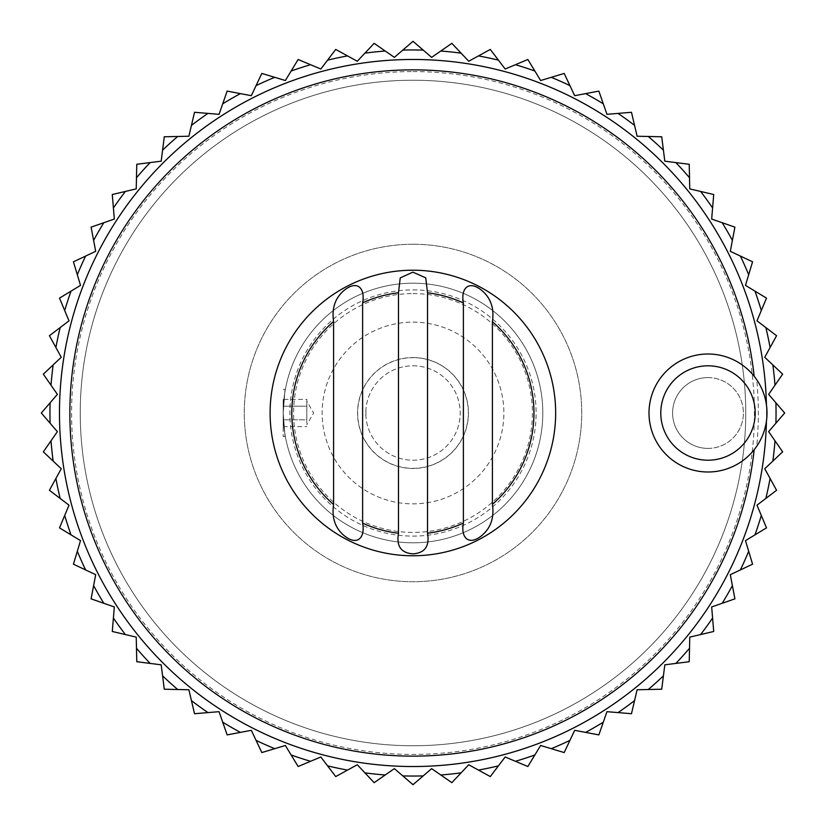 <?xml version="1.0" encoding="UTF-8"?>
<svg xmlns="http://www.w3.org/2000/svg" width="826" height="826" viewBox="0 0 826 826"><rect width="100%" height="100%" fill="white"/><g stroke="black" fill="none" stroke-linecap="round" stroke-linejoin="round"><path stroke-width="0.62" stroke-dasharray="4.13 3.1" d="M50.097 402.789L41.3 413L50.097 423.211A363.048 363.048 0 0 1 50.097 402.789L57.366 394.363L51.016 385.215A363.048 363.048 0 0 1 53.153 364.916L61.258 357.286L55.91 347.529A363.048 363.048 0 0 1 60.153 327.561L69.012 320.829L64.707 310.566A363.048 363.048 0 0 1 71.015 291.155L80.525 285.373L77.324 274.717A363.048 363.048 0 0 1 85.625 256.07L95.692 251.321L93.617 240.387A363.048 363.048 0 0 1 103.818 222.71L114.329 219.045L113.41 207.946A363.048 363.048 0 0 1 125.407 191.436L136.238 188.886L136.476 177.755A363.048 363.048 0 0 1 150.136 162.588L161.184 161.184L162.588 150.136A363.048 363.048 0 0 1 177.755 136.476L188.886 136.238L191.436 125.407A363.048 363.048 0 0 1 207.946 113.41L219.045 114.329L222.71 103.818A363.048 363.048 0 0 1 240.387 93.617L251.321 95.692L256.07 85.625A363.048 363.048 0 0 1 274.717 77.324L285.373 80.525L291.155 71.015A363.048 363.048 0 0 1 310.566 64.707L320.829 69.012L327.561 60.153A363.048 363.048 0 0 1 347.529 55.91L357.286 61.258L364.916 53.153A363.048 363.048 0 0 1 385.215 51.016L394.363 57.366L402.789 50.097A363.048 363.048 0 0 1 423.211 50.097L431.637 57.366L440.785 51.016A363.048 363.048 0 0 1 461.084 53.153L468.714 61.258L478.471 55.91A363.048 363.048 0 0 1 498.439 60.153L505.171 69.012L515.434 64.707A363.048 363.048 0 0 1 534.845 71.015L540.627 80.525L551.283 77.324A363.048 363.048 0 0 1 569.93 85.625L574.679 95.692L585.613 93.617A363.048 363.048 0 0 1 603.29 103.818L606.955 114.329L618.054 113.41A363.048 363.048 0 0 1 634.564 125.407L637.114 136.238L648.245 136.476A363.048 363.048 0 0 1 663.412 150.136L664.816 161.184L675.864 162.588A363.048 363.048 0 0 1 689.524 177.755L689.762 188.886L700.593 191.436A363.048 363.048 0 0 1 712.59 207.946L711.671 219.045L722.182 222.71A363.048 363.048 0 0 1 732.383 240.387L730.308 251.321L740.375 256.07A363.048 363.048 0 0 1 748.676 274.717L745.475 285.373L754.985 291.155A363.048 363.048 0 0 1 761.293 310.566L756.988 320.829L765.847 327.561A363.048 363.048 0 0 1 770.09 347.529L764.742 357.286L772.847 364.916A363.048 363.048 0 0 1 774.984 385.215L768.634 394.363L775.903 402.789A363.048 363.048 0 0 1 775.903 423.211L768.634 431.637L774.984 440.785A363.048 363.048 0 0 1 772.847 461.084L764.742 468.714L770.09 478.471A363.048 363.048 0 0 1 765.847 498.439L756.988 505.171L761.293 515.434A363.048 363.048 0 0 1 754.985 534.845L745.475 540.627L748.676 551.283A363.048 363.048 0 0 1 740.375 569.93L730.308 574.679L732.383 585.613A363.048 363.048 0 0 1 722.182 603.29L711.671 606.955L712.59 618.054A363.048 363.048 0 0 1 700.593 634.564L689.762 637.114L689.524 648.245A363.048 363.048 0 0 1 675.864 663.412L664.816 664.816L663.412 675.864A363.048 363.048 0 0 1 648.245 689.524L637.114 689.762L634.564 700.593A363.048 363.048 0 0 1 618.054 712.59L606.955 711.671L603.29 722.182A363.048 363.048 0 0 1 585.613 732.383L574.679 730.308L569.93 740.375A363.048 363.048 0 0 1 551.283 748.676L540.627 745.475L534.845 754.985A363.048 363.048 0 0 1 515.434 761.293L505.171 756.988L498.439 765.847A363.048 363.048 0 0 1 478.471 770.09L468.714 764.742L461.084 772.847A363.048 363.048 0 0 1 440.785 774.984L431.637 768.634L423.211 775.903A363.048 363.048 0 0 1 402.789 775.903L394.363 768.634L385.215 774.984A363.048 363.048 0 0 1 364.916 772.847L357.286 764.742L347.529 770.09A363.048 363.048 0 0 1 327.561 765.847L320.829 756.988L310.566 761.293A363.048 363.048 0 0 1 291.155 754.985L285.373 745.475L274.717 748.676A363.048 363.048 0 0 1 256.07 740.375L251.321 730.308L240.387 732.383A363.048 363.048 0 0 1 222.71 722.182L219.045 711.671L207.946 712.59A363.048 363.048 0 0 1 191.436 700.593L188.886 689.762L177.755 689.524A363.048 363.048 0 0 1 162.588 675.864L161.184 664.816L150.136 663.412A363.048 363.048 0 0 1 136.476 648.245L136.238 637.114L125.407 634.564A363.048 363.048 0 0 1 113.41 618.054L114.329 606.955L103.818 603.29A363.048 363.048 0 0 1 93.617 585.613L95.692 574.679L85.625 569.93A363.048 363.048 0 0 1 77.324 551.283L80.525 540.627L71.015 534.845A363.048 363.048 0 0 1 64.707 515.434L69.012 505.171L60.153 498.439A363.048 363.048 0 0 1 55.91 478.471L61.258 468.714L53.153 461.084A363.048 363.048 0 0 1 51.016 440.785L57.366 431.637L50.097 423.211M413 542.796A129.796 129.796 0 0 0 542.796 413A129.796 129.796 0 0 0 413 283.204A129.796 129.796 0 0 0 283.204 413A129.796 129.796 0 0 0 413 542.796M413 322.14A90.86 90.86 0 0 1 491.687 458.43A90.86 90.86 0 0 1 334.313 458.43A90.86 90.86 0 0 1 413 322.14A90.86 90.86 0 0 1 491.687 458.43A90.86 90.86 0 0 1 334.313 458.43A90.86 90.86 0 0 1 413 322.14M413 357.544A55.456 55.456 0 0 1 461.032 440.733A55.456 55.456 0 0 1 364.968 440.733A55.456 55.456 0 0 1 413 357.544M754.169 449.726A58.997 58.997 0 0 1 654.863 438.627A58.997 58.997 0 0 1 754.169 376.274L756.74 379.753A58.997 58.997 0 0 1 756.74 446.246A345.34 345.34 0 0 0 756.74 379.753M755.811 447.568L755.17 448.446M766.435 404.843A353.528 353.528 0 0 1 766.435 421.157M306.797 419.815L306.797 413L306.797 423.222L306.797 413L306.797 419.815L283.204 419.815L283.204 406.185L306.797 406.185L306.797 413L306.797 402.778L306.797 413L306.797 402.778L306.797 406.185L283.204 406.185L283.204 426.629L283.204 419.815L306.797 419.815M306.797 401.199L306.797 402.778L306.797 401.199L313.612 413L306.797 424.801M283.204 399.371L283.204 406.185L283.204 399.371L306.797 399.371L306.797 402.778L306.797 399.371M283.204 413L283.204 436.603L283.204 413C285.548 443.448 285.548 443.448 283.204 413C285.548 443.448 285.548 443.448 283.204 413C285.548 382.552 285.548 382.552 283.204 413C285.548 382.552 285.548 382.552 283.204 413M365.918 409.665L365.918 416.335L365.918 409.665M413 283.204A129.796 129.796 0 0 1 525.408 477.903A129.796 129.796 0 0 1 300.592 477.903A129.796 129.796 0 0 1 413 283.204A129.796 129.796 0 0 1 525.408 477.903A129.796 129.796 0 0 1 300.592 477.903A129.796 129.796 0 0 1 413 283.204A129.796 129.796 0 0 1 525.408 477.903A129.796 129.796 0 0 1 300.592 477.903A129.796 129.796 0 0 1 413 283.204A129.796 129.796 0 0 1 525.408 477.903A129.796 129.796 0 0 1 300.592 477.903A129.796 129.796 0 0 1 413 283.204M413 244.259A168.741 168.741 0 0 1 559.13 497.366A168.741 168.741 0 0 1 266.87 497.366A168.741 168.741 0 0 1 413 244.259A168.741 168.741 0 0 1 559.13 497.366A168.741 168.741 0 0 1 266.87 497.366A168.741 168.741 0 0 1 413 244.259M707.996 448.404A35.404 35.404 0 0 0 743.4 413A35.404 35.404 0 0 0 707.996 377.596A35.404 35.404 0 0 0 672.601 413A35.404 35.404 0 0 0 707.996 448.404M413 80.236A332.764 332.764 0 0 1 701.181 579.377A332.764 332.764 0 0 1 124.819 579.377A332.764 332.764 0 0 1 413 80.236A332.764 332.764 0 0 1 701.181 579.377A332.764 332.764 0 0 1 124.819 579.377A332.764 332.764 0 0 1 413 80.236A332.764 332.764 0 0 1 701.181 579.377A332.764 332.764 0 0 1 124.819 579.377A332.764 332.764 0 0 1 413 80.236M413 59.472A353.528 353.528 0 0 1 719.167 589.764A353.528 353.528 0 0 1 106.833 589.764A353.528 353.528 0 0 1 413 59.472A353.528 353.528 0 0 1 719.167 589.764A353.528 353.528 0 0 1 106.833 589.764A353.528 353.528 0 0 1 413 59.472A353.528 353.528 0 0 1 719.167 589.764A353.528 353.528 0 0 1 106.833 589.764A353.528 353.528 0 0 1 413 59.472M60.153 327.561L49.426 335.717L55.91 347.529M71.015 291.155L59.493 298.134L64.707 310.566M53.153 364.916L43.334 374.147L51.016 385.215M774.984 385.215L782.666 374.147L772.847 364.916M775.903 423.211L784.7 413L775.903 402.789M772.847 461.084L782.666 451.853L774.984 440.785M765.847 498.439L776.574 490.283L770.09 478.471M754.985 534.845L766.507 527.866L761.293 515.434M740.375 569.93L752.569 564.189L748.676 551.283M722.182 603.29L734.903 598.85L732.383 585.613M700.593 634.564L713.716 631.477L712.59 618.054M675.864 663.412L689.225 661.719L689.524 648.245M648.245 689.524L661.719 689.225L663.412 675.864M618.054 712.59L631.477 713.716L634.564 700.593M585.613 732.383L598.85 734.903L603.29 722.182M551.283 748.676L564.189 752.569L569.93 740.375M515.434 761.293L527.866 766.507L534.845 754.985M478.471 770.09L490.283 776.574L498.439 765.847M440.785 774.984L451.853 782.666L461.084 772.847M402.789 775.903L413 784.7L423.211 775.903M364.916 772.847L374.147 782.666L385.215 774.984M327.561 765.847L335.717 776.574L347.529 770.09M291.155 754.985L298.134 766.507L310.566 761.293M256.07 740.375L261.811 752.569L274.717 748.676M222.71 722.182L227.15 734.903L240.387 732.383M191.436 700.593L194.523 713.716L207.946 712.59M162.588 675.864L164.281 689.225L177.755 689.524M136.476 648.245L136.775 661.719L150.136 663.412M113.41 618.054L112.284 631.477L125.407 634.564M93.617 585.613L91.097 598.85L103.818 603.29M77.324 551.283L73.431 564.189L85.625 569.93M64.707 515.434L59.493 527.866L71.015 534.845M55.91 478.471L49.426 490.283L60.153 498.439M51.016 440.785L43.334 451.853L53.153 461.084M413 468.342A55.342 55.342 0 0 0 468.342 413A55.342 55.342 0 0 0 413 357.658A55.342 55.342 0 0 0 357.658 413A55.342 55.342 0 0 0 413 468.342M413 365.804A47.196 47.196 0 0 1 453.877 436.603A47.196 47.196 0 0 1 372.123 436.603A47.196 47.196 0 0 1 413 365.804A47.196 47.196 0 0 1 453.877 436.603A47.196 47.196 0 0 1 372.123 436.603A47.196 47.196 0 0 1 413 365.804M283.204 426.629L306.797 426.629M707.996 377.596A35.404 35.404 0 0 1 738.661 430.697A35.404 35.404 0 0 1 677.341 430.697A35.404 35.404 0 0 1 707.996 377.596M412.886 270.216A142.784 142.784 0 0 1 536.528 484.387A142.784 142.784 0 0 1 289.234 484.387A142.784 142.784 0 0 1 412.886 270.216M85.625 256.07L73.431 261.811L77.324 274.717M103.818 222.71L91.097 227.15L93.617 240.387M125.407 191.436L112.284 194.523L113.41 207.946M150.136 162.588L136.775 164.281L136.476 177.755M177.755 136.476L164.281 136.775L162.588 150.136M207.946 113.41L194.523 112.284L191.436 125.407M240.387 93.617L227.15 91.097L222.71 103.818M274.717 77.324L261.811 73.431L256.07 85.625M310.566 64.707L298.134 59.493L291.155 71.015M347.529 55.91L335.717 49.426L327.561 60.153M385.215 51.016L374.147 43.334L364.916 53.153M423.211 50.097L413 41.3L402.789 50.097M461.084 53.153L451.853 43.334L440.785 51.016M498.439 60.153L490.283 49.426L478.471 55.91M534.845 71.015L527.866 59.493L515.434 64.707M569.93 85.625L564.189 73.431L551.283 77.324M603.29 103.818L598.85 91.097L585.613 93.617M634.564 125.407L631.477 112.284L618.054 113.41M663.412 150.136L661.719 136.775L648.245 136.476M689.524 177.755L689.225 164.281L675.864 162.588M712.59 207.946L713.716 194.523L700.593 191.436M732.383 240.387L734.903 227.15L722.182 222.71M748.676 274.717L752.569 261.811L740.375 256.07M761.293 310.566L766.507 298.134L754.985 291.155M770.09 347.529L776.574 335.717L765.847 327.561M413 289.885A123.115 123.115 0 0 1 519.616 474.558A123.115 123.115 0 0 1 306.384 474.558A123.115 123.115 0 0 1 413 289.885M413 71.583A341.417 341.417 0 0 1 708.677 583.703A341.417 341.417 0 0 1 117.323 583.703A341.417 341.417 0 0 1 413 71.583M413 293.581A119.419 119.419 0 0 1 516.415 472.709A119.419 119.419 0 0 1 309.585 472.709A119.419 119.419 0 0 1 413 293.581M285.362 436.603L283.204 436.603M285.362 389.397L283.204 389.397"/><path stroke-width="1.24" d="M50.097 423.211L41.3 413L57.366 394.363L43.334 374.147L61.258 357.286L49.426 335.717L69.012 320.829L59.493 298.134L80.525 285.373L73.431 261.811L95.692 251.321L91.097 227.15L114.329 219.045L112.284 194.523L136.238 188.886L136.775 164.281L161.184 161.184L164.281 136.775L188.886 136.238L194.523 112.284L219.045 114.329L227.15 91.097L251.321 95.692L261.811 73.431L285.373 80.525L298.134 59.493L320.829 69.012L335.717 49.426L357.286 61.258L374.147 43.334L394.363 57.366L413 41.3L431.637 57.366L451.853 43.334L468.714 61.258L490.283 49.426L505.171 69.012L527.866 59.493L540.627 80.525L564.189 73.431L574.679 95.692L598.85 91.097L606.955 114.329L631.477 112.284L637.114 136.238L661.719 136.775L664.816 161.184L689.225 164.281L689.762 188.886L713.716 194.523L711.671 219.045L734.903 227.15L730.308 251.321L752.569 261.811L745.475 285.373L766.507 298.134L756.988 320.829L776.574 335.717L764.742 357.286L782.666 374.147L768.634 394.363L784.7 413L768.634 431.637L782.666 451.853L764.742 468.714L776.574 490.283L756.988 505.171L766.507 527.866L745.475 540.627L752.569 564.189L730.308 574.679L734.903 598.85L711.671 606.955L713.716 631.477L689.762 637.114L689.225 661.719L664.816 664.816L661.719 689.225L637.114 689.762L631.477 713.716L606.955 711.671L598.85 734.903L574.679 730.308L564.189 752.569L540.627 745.475L527.866 766.507L505.171 756.988L490.283 776.574L468.714 764.742L451.853 782.666L431.637 768.634L413 784.7L394.363 768.634L374.147 782.666L357.286 764.742L335.717 776.574L320.829 756.988L298.134 766.507L285.373 745.475L261.811 752.569L251.321 730.308L227.15 734.903L219.045 711.671L194.523 713.716L188.886 689.762L164.281 689.225L161.184 664.816L136.775 661.719L136.238 637.114L112.284 631.477L114.329 606.955L91.097 598.85L95.692 574.679L73.431 564.189L80.525 540.627L59.493 527.866L69.012 505.171L49.426 490.283L61.258 468.714L43.334 451.853L57.366 431.637L50.097 423.211A363.048 363.048 0 0 1 50.097 402.789M492.41 504.304L492.41 321.696A121.092 121.092 0 0 1 492.41 504.304C494.382 517.603 490.789 528.051 481.651 535.671C468.507 546.265 460.609 537.375 463.386 523.054L463.386 302.946C460.619 288.708 468.456 279.715 481.61 290.298C490.778 297.866 494.371 308.325 492.41 321.696M333.59 504.51L333.59 321.49A121.092 121.092 0 0 0 333.59 504.51C331.618 517.861 335.232 528.31 344.411 535.847C357.565 546.378 365.36 537.375 362.614 523.157A121.092 121.092 0 0 0 398.483 533.235C396.263 546.203 401.126 553.069 413.072 553.854C424.925 552.976 429.737 546.1 427.517 533.204A121.092 121.092 0 0 0 463.386 523.054M333.59 321.49C331.618 308.201 335.211 297.773 344.359 290.184C357.513 279.632 365.371 288.553 362.614 302.843A121.092 121.092 0 0 1 398.483 292.765L400.228 277.908L412.886 272.146L425.731 277.835L427.517 292.796A121.092 121.092 0 0 1 463.386 302.946M412.886 270.216A142.784 142.784 0 0 1 536.528 484.387A142.784 142.784 0 0 1 289.234 484.387A142.784 142.784 0 0 1 412.886 270.216M362.614 523.157L362.614 302.843M756.74 446.246L755.811 447.568M755.17 448.446L754.169 449.726A343.141 343.141 0 0 1 388.488 755.263A343.141 343.141 0 0 1 70.076 400.734A343.141 343.141 0 0 1 413 69.859A343.141 343.141 0 0 1 754.169 376.274M766.435 421.157A353.528 353.528 0 0 1 407.569 766.487A353.528 353.528 0 0 1 59.482 410.285A353.528 353.528 0 0 1 413 59.472A353.528 353.528 0 0 1 766.435 404.843M707.996 354.003A58.997 58.997 0 0 1 759.094 442.499A58.997 58.997 0 0 1 656.907 442.499A58.997 58.997 0 0 1 707.996 354.003A58.997 58.997 0 0 1 759.094 442.499A58.997 58.997 0 0 1 656.907 442.499A58.997 58.997 0 0 1 707.996 354.003M398.483 533.235L398.483 292.765M427.517 533.204L427.517 292.796M707.996 365.804A47.196 47.196 0 0 1 748.872 436.603A47.196 47.196 0 0 1 667.119 436.603A47.196 47.196 0 0 1 707.996 365.804M775.903 402.789A363.048 363.048 0 0 1 775.903 423.211M772.847 364.916A363.048 363.048 0 0 1 774.984 385.215M765.847 327.561A363.048 363.048 0 0 1 770.09 347.529M754.985 291.155A363.048 363.048 0 0 1 761.293 310.566M740.375 256.07A363.048 363.048 0 0 1 748.676 274.717M722.182 222.71A363.048 363.048 0 0 1 732.383 240.387M700.593 191.436A363.048 363.048 0 0 1 712.59 207.946M675.864 162.588A363.048 363.048 0 0 1 689.524 177.755M648.245 136.476A363.048 363.048 0 0 1 663.412 150.136M618.054 113.41A363.048 363.048 0 0 1 634.564 125.407M585.613 93.617A363.048 363.048 0 0 1 603.29 103.818M551.283 77.324A363.048 363.048 0 0 1 569.93 85.625M515.434 64.707A363.048 363.048 0 0 1 534.845 71.015M478.471 55.91A363.048 363.048 0 0 1 498.439 60.153M440.785 51.016A363.048 363.048 0 0 1 461.084 53.153M402.789 50.097A363.048 363.048 0 0 1 423.211 50.097M364.916 53.153A363.048 363.048 0 0 1 385.215 51.016M327.561 60.153A363.048 363.048 0 0 1 347.529 55.91M291.155 71.015A363.048 363.048 0 0 1 310.566 64.707M256.07 85.625A363.048 363.048 0 0 1 274.717 77.324M222.71 103.818A363.048 363.048 0 0 1 240.387 93.617M191.436 125.407A363.048 363.048 0 0 1 207.946 113.41M162.588 150.136A363.048 363.048 0 0 1 177.755 136.476M136.476 177.755A363.048 363.048 0 0 1 150.136 162.588M113.41 207.946A363.048 363.048 0 0 1 125.407 191.436M93.617 240.387A363.048 363.048 0 0 1 103.818 222.71M77.324 274.717A363.048 363.048 0 0 1 85.625 256.07M64.707 310.566A363.048 363.048 0 0 1 71.015 291.155M55.91 347.529A363.048 363.048 0 0 1 60.153 327.561M51.016 385.215A363.048 363.048 0 0 1 53.153 364.916M53.153 461.084A363.048 363.048 0 0 1 51.016 440.785M60.153 498.439A363.048 363.048 0 0 1 55.91 478.471M71.015 534.845A363.048 363.048 0 0 1 64.707 515.434M85.625 569.93A363.048 363.048 0 0 1 77.324 551.283M103.818 603.29A363.048 363.048 0 0 1 93.617 585.613M125.407 634.564A363.048 363.048 0 0 1 113.41 618.054M150.136 663.412A363.048 363.048 0 0 1 136.476 648.245M177.755 689.524A363.048 363.048 0 0 1 162.588 675.864M207.946 712.59A363.048 363.048 0 0 1 191.436 700.593M240.387 732.383A363.048 363.048 0 0 1 222.71 722.182M274.717 748.676A363.048 363.048 0 0 1 256.07 740.375M310.566 761.293A363.048 363.048 0 0 1 291.155 754.985M347.529 770.09A363.048 363.048 0 0 1 327.561 765.847M385.215 774.984A363.048 363.048 0 0 1 364.916 772.847M423.211 775.903A363.048 363.048 0 0 1 402.789 775.903M461.084 772.847A363.048 363.048 0 0 1 440.785 774.984M498.439 765.847A363.048 363.048 0 0 1 478.471 770.09M534.845 754.985A363.048 363.048 0 0 1 515.434 761.293M569.93 740.375A363.048 363.048 0 0 1 551.283 748.676M603.29 722.182A363.048 363.048 0 0 1 585.613 732.383M634.564 700.593A363.048 363.048 0 0 1 618.054 712.59M663.412 675.864A363.048 363.048 0 0 1 648.245 689.524M689.524 648.245A363.048 363.048 0 0 1 675.864 663.412M712.59 618.054A363.048 363.048 0 0 1 700.593 634.564M732.383 585.613A363.048 363.048 0 0 1 722.182 603.29M748.676 551.283A363.048 363.048 0 0 1 740.375 569.93M761.293 515.434A363.048 363.048 0 0 1 754.985 534.845M770.09 478.471A363.048 363.048 0 0 1 765.847 498.439M774.984 440.785A363.048 363.048 0 0 1 772.847 461.084"/></g></svg>
